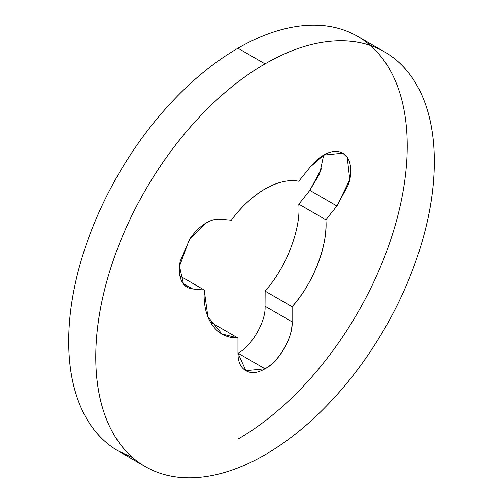 <?xml version="1.0" encoding="UTF-8"?>
<svg xmlns="http://www.w3.org/2000/svg" width="503" height="503" viewBox="0 0 503 503"><rect width="100%" height="100%" fill="white"/><g stroke="black" fill="none" stroke-linecap="round" stroke-linejoin="round"><path stroke-width="0.75" d="M265.156 290.948L265.043 306.233L292.124 321.87C293.337 336.639 278.442 362.437 265.043 368.774L237.957 353.137L265.043 368.774L245.892 370.673L237.957 353.137L237.957 337.991C226.966 338.041 218.403 333.696 212.266 324.969C206.129 316.242 203.451 304.585 204.224 289.998L192.706 288.967C187.43 288.445 183.639 285.585 181.332 280.385C179.018 275.185 178.666 268.715 180.263 260.975L189.952 238.736C194.806 231.644 200.288 226.337 206.4 222.81A38.303 22.113 -60 0 1 220.1 219.195L231.305 220.195A86.183 49.759 -60 0 1 265.043 188.952A86.183 49.759 -60 0 1 298.776 181.243L310.137 167.109A38.303 22.113 -60 0 1 323.68 155.094C329.842 151.541 335.363 150.529 340.235 152.063C345.115 153.597 348.334 157.357 349.887 163.343C351.446 169.329 351.019 176.289 348.604 184.23L336.922 206.01L325.862 219.773C326.636 233.467 323.951 248.218 317.814 264.031C311.684 279.844 303.12 294.073 292.124 306.717L292.124 321.87C292.124 330.502 289.483 339.399 284.195 348.56C278.907 357.721 272.519 364.461 265.043 368.774C257.561 373.094 251.179 373.729 245.892 370.673C240.604 367.624 237.957 361.776 237.957 353.137C251.355 346.8 266.25 321.002 265.043 306.233L265.043 306.258M237.957 439.144A239.39 138.212 120 0 0 389.63 242.899A239.39 138.212 120 0 0 372.648 47.527A239.39 138.212 120 0 0 237.957 48.219L265.043 63.856A239.39 138.212 -60 0 1 399.734 63.164A239.39 138.212 -60 0 1 416.717 258.536A239.39 138.212 -60 0 1 265.043 454.781A239.39 138.212 -60 0 1 130.352 455.473A239.39 138.212 -60 0 1 113.37 260.101A239.39 138.212 -60 0 1 265.043 63.856L237.957 48.219A239.39 138.212 120 0 0 86.283 244.464A239.39 138.212 120 0 0 103.266 439.836M265.043 63.856C242.597 76.814 220.999 94.243 200.263 116.136C179.527 138.029 161.218 162.721 145.348 190.209C129.472 217.705 117.243 245.904 108.654 274.808C100.066 303.718 95.765 331.131 95.765 357.048C95.765 382.965 100.066 405.424 108.654 424.406C117.243 443.395 129.472 457.472 145.348 466.639C161.218 475.8 179.527 479.353 200.263 477.303C220.999 475.247 242.597 467.74 265.043 454.781C287.49 441.823 309.081 424.394 329.823 402.501C350.56 380.608 368.862 355.917 384.738 328.428C400.608 300.932 412.844 272.733 421.432 243.829C430.021 214.919 434.315 187.506 434.315 161.589C434.315 135.672 430.021 113.213 421.432 94.224C412.844 75.243 400.608 61.165 384.738 51.998C368.862 42.837 350.56 39.278 329.823 41.334C309.081 43.39 287.49 50.897 265.043 63.856M384.738 51.998L357.652 36.361C341.782 27.2 323.473 23.647 302.737 25.697C282.001 27.753 260.403 35.26 237.957 48.219C215.51 61.177 193.919 78.606 173.177 100.499C152.44 122.392 134.138 147.083 118.262 174.572C102.392 202.068 90.156 230.267 81.568 259.171C72.979 288.081 68.685 315.494 68.685 341.411C68.685 367.328 72.979 389.787 81.568 408.776C90.156 427.757 102.392 441.835 118.262 451.002L132.559 457.516M321.549 168.492L309.835 190.373L298.782 204.268M210.876 322.354L237.957 337.991L221.955 333.954L207.871 316.695L204.224 289.998L179.898 275.952M182.985 283.359L192.706 288.967L183.463 283.95L179.483 266.206L189.266 239.755L206.4 222.81M231.305 220.195C241.056 206.997 252.299 196.579 265.043 188.952C277.782 181.866 289.03 179.294 298.776 181.243M310.137 167.109L323.68 155.094L342.832 153.201L347.221 157.313L349.774 179.69L336.922 206.01L309.835 190.373L319.701 173.724L323.68 155.094M298.776 204.136L325.862 219.773C328.22 244.659 312.998 283.906 292.124 306.717L265.043 291.08C285.911 268.269 301.14 229.022 298.776 204.136M145.348 466.639L118.262 451.002M221.955 333.954L220.188 332.936"/></g></svg>
